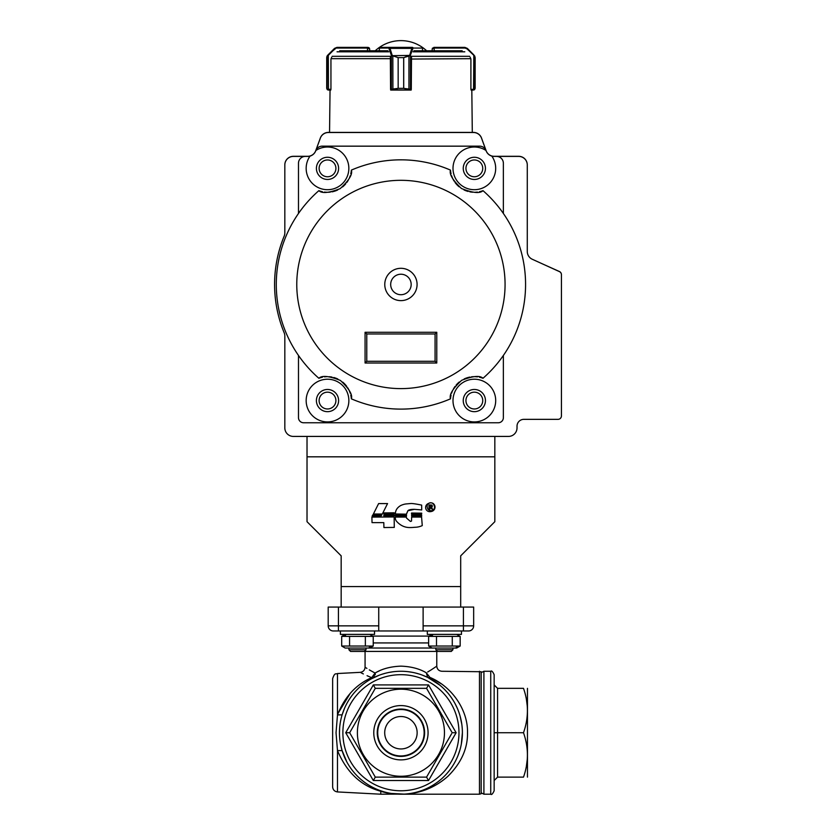 <?xml version="1.0" encoding="UTF-8"?>
<svg xmlns="http://www.w3.org/2000/svg" width="836" height="836" viewBox="0 0 836 836"><rect width="100%" height="100%" fill="white"/><g stroke="black" fill="none" stroke-linecap="round" stroke-linejoin="round"><path stroke-width="1.25" d="M479.467 671.266L479.467 794.2L481.17 793.74L481.17 671.726L441.899 671.266C438.795 670.963 437.082 669.26 436.779 666.146L436.779 651.422L365.071 651.422L365.071 667.232L366.91 668.413M307.021 436.423L307.021 521.695L341.172 555.846L341.172 607.072L328.193 607.072L328.193 625.85A5.12 5.12 0 0 0 333.313 630.971A5.12 5.12 0 0 1 328.193 625.85L338.434 625.85L338.434 630.971L333.313 630.971L357.463 630.971M341.172 607.072L473.657 607.072L473.657 625.85A5.12 5.12 0 0 1 468.536 630.971A5.12 5.12 0 0 0 473.657 625.85L463.416 625.85L463.416 607.072M444.386 630.971L468.536 630.971M376.524 672.259L375.092 673.043L371.665 677.662C356.638 670.817 356.638 670.817 371.665 677.662A5.12 3.25 -116.3 0 0 373.671 677.641L375.092 673.043C361.863 665.519 361.863 665.519 375.092 673.043C381.947 668.842 390.569 666.543 400.925 666.146C411.04 666.511 419.494 668.727 426.276 672.781L427.677 677.39A5.12 3.428 115.8 0 0 429.903 677.39C452.349 686.764 468.066 710.412 467.512 732.733C467.752 748.492 461.253 762.975 448.012 776.195C434.48 788.306 418.01 794.263 400.925 794.2C393.39 794.116 386.671 793.155 380.767 791.316L382.198 791.274L380.652 790.762L383.912 791.797M378.948 790.135L376.817 789.278L378.948 790.135M374.821 788.379L372.772 787.376L374.821 788.379M370.473 786.122L369.805 785.735L370.473 786.122M369.01 785.265L368.237 784.785L369.01 785.265M367.391 784.252L366.753 783.823L367.391 784.252M365.363 782.872L364.057 781.911L365.363 782.872M362.605 780.793L361.204 779.643L362.605 780.793M351.726 769.58L352.364 770.416M350.096 767.302L349.051 765.703L350.096 767.302M346.898 762.056L342.112 750.613L345.028 758.304M340.973 746.308L340.524 744.155M340.147 741.877L339.855 739.682M339.635 728.125L339.458 732.848M461.315 744.186L462.392 732.733A61.467 61.467 0 0 1 400.925 794.2A61.467 61.467 0 0 1 339.458 732.733L339.458 732.702M340.534 721.28L341.004 719.023M350.441 693.023L337.953 713.536M349.281 699.408L351.078 696.775L349.281 699.408M353.043 694.193L354.088 692.929L353.043 694.193M361.528 685.551L362.73 684.579L361.528 685.551M365.071 682.813L364.465 683.252M366.22 681.998L366.764 681.633L366.22 681.998M367.432 681.194L368.059 680.786L367.432 681.194M368.707 680.389L369.24 680.065L368.707 680.389M379.147 675.258L371.56 678.738M375.197 673.565L375.26 674.683M361.037 672.771L363.378 673.952M367.056 675.697L371.445 677.578M374.716 672.865L369.303 669.876M380.829 791.264C361.194 786.059 346.741 772.485 337.483 750.561L336.041 732.733L337.483 714.905C344.641 696.869 356.031 684.454 371.665 677.662M359.24 687.558L357.129 689.606M356.126 690.64L355.175 691.685M348.445 700.735L347.651 702.083M346.783 703.63L345.968 705.197M344.495 708.374L342.112 714.853L337.483 714.905L337.483 673.534L360.211 672.343C363.19 671.925 364.799 670.211 365.071 667.232M340.973 719.159L340.524 721.322M340.147 723.589L339.855 725.784M339.844 739.641L340.137 741.825M340.534 744.186L342.112 750.613L337.483 750.561L337.483 791.932L380.767 794.2L380.767 791.316M353.597 771.942L354.757 773.321M355.99 774.669L357.265 776.007M358.613 777.313L359.877 778.483M439.83 685.144L427.677 677.39L422.128 675.039M418.94 673.962L415.596 673.043M412.023 672.28L408.344 671.716M400.569 671.266L399.493 671.287M392.836 671.799L389.158 672.405M385.595 673.21L382.282 674.161M429.903 677.39C445.619 669.511 445.619 669.511 429.903 677.39L426.276 672.781L427.029 674.683M461.817 724.352L460.093 716.065M457.156 707.904L455.223 703.933M452.997 700.066L450.604 696.545M447.929 693.117L444.951 689.836M443.352 688.258L442.516 687.474M390.004 793.364L404.091 794.116M404.436 794.095L380.767 794.2M408.814 793.688L410.027 793.521L408.814 793.688M411.876 793.218L412.921 793.019L411.876 793.218M413.715 792.852L415.273 792.507L413.715 792.852M416.777 792.12L418.23 791.713L416.777 792.12M420.989 790.835L422.295 790.365M424.761 789.393L423.549 789.884M424.312 789.581L425.064 789.257M426.548 788.609L427.426 788.191M429.38 787.219L432.055 785.735L429.38 787.219M433.33 784.962L434.563 784.178L433.33 784.962M435.922 783.259L437.249 782.318L435.922 783.259M439.057 780.939L439.788 780.354L439.057 780.939M442.526 777.982L444.386 776.195M446.633 773.833L448.723 771.377M451.189 768.117L452.454 766.246M458.076 755.357L459.967 749.829M381.519 791.535L385.406 792.507M385.605 792.549L386.138 792.664M386.201 792.674L389.806 793.333M400.841 794.2L479.467 794.2M397.685 794.116L395.836 793.991L397.685 794.116M394.31 793.845L395.386 793.949M386.817 792.559L388.918 793.019M390.161 793.249L390.799 793.364M392.283 793.594L393.213 793.719M441.262 683.827L433.591 679.166M432.567 680.034L435.232 681.737M426.276 672.781C440.102 664.202 440.102 664.202 426.276 672.781L426.182 672.729M379.241 670.932L378.436 671.308M377.914 671.559L377.381 671.82M436.382 666.428L431.167 669.887M430.77 670.138L427.677 671.998M463.416 630.971L423.12 630.971L423.12 625.85L463.416 625.85L463.416 630.971M337.483 791.932C334.515 791.504 332.895 789.801 332.634 786.812L332.634 678.654C334.87 671.883 335.978 674.568 337.483 673.534M338.434 607.072L338.434 625.85L378.729 625.85L378.729 630.971L338.434 630.971M461.462 630.971L461.462 634.388L427.311 634.388L427.311 630.971L340.388 630.971L340.388 634.388L374.538 634.388L374.538 630.971M423.12 607.072L423.12 625.85M378.729 625.85L378.729 607.072M497.566 777.125L523.503 777.125C528.707 762.369 528.707 747.572 523.503 732.733L494.149 732.733L494.149 684.924L497.566 688.341L497.566 777.125L494.149 780.542M490.732 671.266C491.568 670.399 492.707 671.538 494.149 674.683L494.149 790.783C492.686 793.949 491.547 795.088 490.732 794.2L490.732 671.266L483.908 671.266L483.908 794.2L481.17 792.831M527.464 777.125L527.464 688.341M526.398 699.356L527.307 706.253M497.566 688.341L523.503 688.341C528.707 688.341 528.707 688.341 523.503 688.341C528.707 703.18 528.707 717.978 523.503 732.733M523.503 777.125C528.707 777.125 528.707 777.125 523.503 777.125M527.297 759.213L526.398 766.11M451.628 733.705L426.559 777.125L428.523 780.542L373.326 780.542L345.728 732.733L373.326 684.924L375.291 688.341L426.559 688.341L452.182 732.733L456.132 732.733L428.523 780.542M373.326 684.924L428.523 684.924L426.559 688.341M426.559 777.125L375.291 777.125L373.326 780.542M350.221 731.761L349.667 732.733L345.728 732.733M357.39 732.733A43.535 43.535 0 0 1 422.692 695.029A43.535 43.535 0 0 1 422.692 770.437A43.535 43.535 0 0 1 357.39 732.733M428.074 732.733A27.149 27.149 0 0 1 387.35 756.246A27.149 27.149 0 0 1 387.35 709.221A27.149 27.149 0 0 1 428.074 732.733M375.291 777.125L349.667 732.733L375.291 688.341M424.604 732.733A23.68 23.68 0 0 0 389.085 712.23A23.68 23.68 0 0 0 389.085 753.236A23.68 23.68 0 0 0 424.604 732.733M424.145 732.733A23.22 23.22 0 0 0 389.315 712.627A23.22 23.22 0 0 0 389.315 752.839A23.22 23.22 0 0 0 424.145 732.733M417.143 732.733A16.218 16.218 0 0 0 400.925 716.515A16.218 16.218 0 0 0 384.706 732.733A16.218 16.218 0 0 0 400.925 748.952A16.218 16.218 0 0 0 417.143 732.733M339.458 732.733A61.467 61.467 0 0 1 400.925 671.266A61.467 61.467 0 0 1 462.392 732.733A61.467 61.467 0 0 1 400.925 794.2A61.467 61.467 0 0 1 339.458 732.733A61.467 61.467 0 0 1 400.925 671.266A61.467 61.467 0 0 1 462.392 732.733M411.166 89.379L411.166 89.797A0.679 0.679 0 0 1 410.633 90.069L403.683 88.355L403.683 57.621L409.661 55.207L410.215 55.698L403.715 57.621L403.715 88.355L411.281 89.379L411.5 57.35M411.166 90.069L390.684 89.797A0.679 0.679 0 0 0 391.227 90.069L409.786 90.069A0.679 0.637 -90 0 0 410.424 89.379M367.976 48.06L367.673 47.38L369.178 47.882L369.679 49.094L367.474 48.06L367.474 50.797L369.679 50.797L369.679 49.094L369.679 50.797M434.375 50.797L433.874 47.38L464.9 47.38L467.314 48.383L473.845 54.904L475.151 57.621L474.754 56.221L467.031 48.864L465.098 48.06L433.874 48.06L432.17 49.094L432.17 50.797L434.386 50.797M470.908 59.042L470.208 57.35L470.908 59.042L470.908 89.379L473.552 89.379L473.354 90.069L471.065 90.069L471.065 89.379M390.684 89.379L390.684 90.069M330.784 90.069L328.496 90.069L330.784 90.069L330.784 89.379M462.183 50.797L413.893 50.797M422.462 50.797L422.525 48.06L422.452 50.797M387.956 50.797L339.667 50.797M380.014 47.38L389.451 47.38L380.014 47.38A0.679 0.679 90 0 0 379.325 48.06L379.314 50.797L379.408 48.112M432.17 50.797L426.632 50.797A37.568 37.568 0 0 0 375.218 50.797M331.641 57.35L330.941 59.042L331.641 57.35M334.536 48.383L334.818 48.864L328.297 55.385L328.015 54.904L334.536 48.383L336.95 47.38L367.673 47.38L336.95 47.38L334.536 48.383L327.19 55.876A0.679 0.669 30.9 0 0 327.095 56.221L327.785 55.698L326.709 57.621L326.96 56.325M327.336 89.682L326.709 88.355L327.095 89.159L330.941 89.379L330.941 59.042M336.95 47.38L327.702 55.207M328.496 90.069L328.297 55.385M327.346 89.692L328.412 90.069L327.346 89.692A0.679 0.679 -51.5 0 1 327.095 89.159L327.095 56.221M327.19 55.876L326.709 88.355L326.709 57.621M369.679 49.094L369.366 48.091M369.178 47.882L368.227 47.401M328.412 90.069L328.161 89.379M422.452 48.112L422.525 48.06A0.679 0.679 -90 0 0 421.835 47.38L421.835 47.38A0.679 0.658 90 0 1 422.452 48.06L413.057 48.06L410.215 55.698M390.36 57.35L390.569 89.379L398.145 88.355L392.063 90.069A0.679 0.637 90 0 1 391.426 89.379L391.426 89.379A0.679 0.658 90 0 0 392.032 90.069M392.899 89.692L392.826 56.221L391.384 55.385L392.032 54.904L392.899 55.876L398.166 57.621L392.899 55.876M391.384 89.379L391.384 55.385L388.792 48.06A0.679 0.658 -90 0 1 389.451 47.38L412.399 47.38A0.679 0.658 90 0 1 413.057 48.06M389.451 47.38L390.036 48.383L411.814 48.383L412.399 47.38M391.635 55.698L410.476 55.385L410.476 89.379A0.679 0.658 -90 0 1 409.818 90.069M389.388 48.864L390.036 48.383L392.032 54.904M408.95 89.692L408.95 55.876M409.818 54.904L411.814 48.383L412.461 48.864M467.031 48.864L467.314 48.383L473.845 54.904L473.552 89.379L475.141 88.355L473.437 90.069L474.514 89.692M473.354 90.069L471.065 90.069M474.064 55.698L474.66 55.876A0.679 0.669 -30.9 0 1 474.754 56.221L474.754 89.159A0.679 0.679 51.5 0 1 474.503 89.692L475.151 88.355L475.151 57.621M474.409 89.766L475.151 88.355M467.314 48.383L464.9 47.38L465.098 48.06L434.375 48.06M432.17 49.094L433.874 47.38L432.17 49.094L432.494 48.091M473.688 89.379L473.437 90.069M390.684 284.47A10.241 10.241 0 0 1 406.045 275.598A10.241 10.241 0 0 1 406.045 293.342A10.241 10.241 0 0 1 390.684 284.47M298.483 213.473A124.637 124.637 0 0 0 318.871 378.28C321.933 375.228 329.102 375.939 340.388 380.432C349.103 388.646 352.75 394.77 351.35 398.824A124.637 124.637 0 0 0 450.5 398.824C449.057 394.738 452.778 388.562 461.671 380.307C472.821 375.949 479.927 375.28 482.989 378.28A124.637 124.637 0 0 0 482.989 190.65C479.916 193.712 472.748 192.991 461.472 188.508C452.757 180.294 449.099 174.16 450.5 170.116A124.637 124.637 0 0 0 351.35 170.116C352.792 174.191 349.072 180.367 340.179 188.633C329.029 192.98 321.923 193.659 318.871 190.65A124.637 124.637 0 0 0 298.483 213.473L298.483 163.239A6.834 6.834 0 0 1 305.307 156.416L307.711 156.416A8.538 8.538 0 0 0 310.051 156.081A21.339 21.339 0 0 0 322.936 189.208A21.339 21.339 0 0 0 348.497 164.514A21.339 21.339 0 0 0 315.841 150.49A6.834 6.834 0 0 1 322.194 146.164L479.655 146.164A6.834 6.834 0 0 1 486.009 150.49A21.339 21.339 0 0 0 453.352 164.514A21.339 21.339 0 0 0 478.913 189.208A21.339 21.339 0 0 0 491.798 156.081A8.538 8.538 0 0 0 494.149 156.416L496.542 156.416A6.834 6.834 0 0 1 503.366 163.239L503.366 213.473M296.77 284.47A104.155 104.155 0 0 1 452.997 194.266A104.155 104.155 0 0 1 452.997 374.664A104.155 104.155 0 0 1 296.77 284.47M306.164 400.569A21.339 21.339 0 0 0 338.183 419.055A21.339 21.339 0 0 0 338.183 382.083A21.339 21.339 0 0 0 306.164 400.569M452.997 400.569A21.339 21.339 0 0 0 485.016 419.055A21.339 21.339 0 0 0 485.016 382.083A21.339 21.339 0 0 0 452.997 400.569M496.542 156.416L518.738 156.416A8.538 8.538 0 0 1 527.276 164.953L527.276 251.479A8.538 8.538 0 0 0 532.271 259.254L559.42 271.606A3.417 3.417 0 0 1 561.426 274.71L561.426 415.941A3.417 3.417 0 0 1 558.009 419.348L523.858 419.348A6.834 6.834 0 0 0 517.024 426.182L517.024 427.886A8.538 8.538 0 0 1 508.497 436.423L293.363 436.423A8.538 8.538 0 0 1 284.825 427.886L284.825 336.03A8.538 8.538 0 0 0 284.177 332.77A126.351 126.351 0 0 1 284.177 236.17A8.538 8.538 0 0 0 284.825 232.91L284.825 164.953A8.538 8.538 0 0 1 293.363 156.416L305.307 156.416M338.601 400.569A11.098 11.098 0 0 0 321.954 390.955A11.098 11.098 0 0 0 321.954 410.183A11.098 11.098 0 0 0 338.601 400.569M485.444 400.569A11.098 11.098 0 0 0 468.797 390.955A11.098 11.098 0 0 0 468.797 410.183A11.098 11.098 0 0 0 485.444 400.569M338.601 168.36A11.098 11.098 0 0 0 321.954 158.756A11.098 11.098 0 0 0 321.954 177.974A11.098 11.098 0 0 0 338.601 168.36M485.444 168.36A11.098 11.098 0 0 0 468.797 158.756A11.098 11.098 0 0 0 468.797 177.974A11.098 11.098 0 0 0 485.444 168.36M450.5 398.824A23.899 23.899 0 0 1 451.064 395.125M451.618 393.16A23.899 23.899 0 0 1 452.401 391.081M453.509 388.855A23.899 23.899 0 0 1 455.087 386.41M456.153 385.062A23.899 23.899 0 0 1 457.208 383.902M457.511 383.599A23.899 23.899 0 0 1 459.33 381.979M464.179 378.938A23.899 23.899 0 0 1 469.926 377.078M471.462 376.837A23.899 23.899 0 0 1 472.779 376.722M473.092 376.702A23.899 23.899 0 0 1 475.161 376.681M475.245 376.681A23.899 23.899 0 0 1 477.429 376.869M479.425 377.214A23.899 23.899 0 0 1 482.989 378.28M318.871 378.28A23.899 23.899 0 0 1 322.445 377.214M324.462 376.858A23.899 23.899 0 0 1 326.677 376.681M329.154 376.722A23.899 23.899 0 0 1 332.038 377.099M333.721 377.485A23.899 23.899 0 0 1 335.215 377.945M335.623 378.091A23.899 23.899 0 0 1 337.869 379.032M342.687 382.104A23.899 23.899 0 0 1 346.835 386.504M347.713 387.8A23.899 23.899 0 0 1 348.382 388.928M348.539 389.2A23.899 23.899 0 0 1 349.438 391.07M349.469 391.143A23.899 23.899 0 0 1 350.242 393.202M350.786 395.146A23.899 23.899 0 0 1 351.35 398.824M503.366 355.467L503.366 417.645A5.12 5.12 0 0 1 498.246 422.765L303.604 422.765A5.12 5.12 0 0 1 298.483 417.645L298.483 355.467M351.35 170.116A23.899 23.899 0 0 1 350.786 173.804M350.232 175.769A23.899 23.899 0 0 1 349.448 177.849M348.34 180.074A23.899 23.899 0 0 1 346.762 182.52M345.696 183.868A23.899 23.899 0 0 1 344.641 185.028M344.338 185.341A23.899 23.899 0 0 1 342.53 186.961M337.681 189.991A23.899 23.899 0 0 1 331.934 191.852M330.387 192.092A23.899 23.899 0 0 1 329.081 192.217M328.767 192.238A23.899 23.899 0 0 1 326.688 192.249M326.615 192.249A23.899 23.899 0 0 1 324.42 192.071M322.424 191.716A23.899 23.899 0 0 1 318.871 190.65M482.989 190.65A23.899 23.899 0 0 1 479.404 191.726M477.398 192.071A23.899 23.899 0 0 1 475.182 192.249M472.695 192.207A23.899 23.899 0 0 1 469.811 191.831M468.129 191.444A23.899 23.899 0 0 1 466.634 190.984M466.227 190.848A23.899 23.899 0 0 1 463.98 189.908M459.163 186.825A23.899 23.899 0 0 1 455.014 182.426M454.136 181.14A23.899 23.899 0 0 1 453.467 180.012M453.321 179.73A23.899 23.899 0 0 1 452.412 177.869M452.38 177.796A23.899 23.899 0 0 1 451.607 175.738M451.064 173.784A23.899 23.899 0 0 1 450.5 170.116M486.009 150.49A6.834 6.834 0 0 1 486.071 150.658L486.124 150.793A8.538 8.538 0 0 0 491.798 156.081M310.051 156.081A8.538 8.538 0 0 0 315.726 150.793L315.778 150.658A6.834 6.834 0 0 1 315.841 150.49M366.774 361.298L365.071 363.012L365.071 332.279L366.774 333.982L435.075 333.982L435.075 361.298L366.774 361.298L366.774 333.982M365.071 332.279L436.779 332.279L436.779 363.012L435.075 361.298M436.779 332.279L435.075 333.982M486.071 150.658L481.515 138.128A8.538 8.538 0 0 0 473.489 132.506L328.36 132.506A8.538 8.538 0 0 0 320.345 138.128L315.778 150.658M335.905 400.569A8.391 8.391 0 0 1 323.313 407.843A8.391 8.391 0 0 1 323.313 393.296A8.391 8.391 0 0 1 335.905 400.569M482.738 168.36A8.391 8.391 0 0 1 470.145 175.633A8.391 8.391 0 0 1 470.145 161.097A8.391 8.391 0 0 1 482.738 168.36M335.905 168.36A8.391 8.391 0 0 1 323.313 175.633A8.391 8.391 0 0 1 323.313 161.097A8.391 8.391 0 0 1 335.905 168.36M482.738 400.569A8.391 8.391 0 0 1 470.145 407.843A8.391 8.391 0 0 1 470.145 393.296A8.391 8.391 0 0 1 482.738 400.569M541.822 263.601L559.409 271.512A3.417 3.417 0 0 1 561.426 274.689L561.426 415.91M527.276 251.531L527.276 164.849A8.538 8.538 0 0 0 518.738 156.311L494.149 156.311A8.538 8.538 0 0 1 486.124 150.699L481.515 138.024A8.538 8.538 0 0 0 473.489 132.412L328.36 132.412A8.538 8.538 0 0 0 320.345 138.024L315.726 150.699A8.538 8.538 0 0 1 307.711 156.311L293.363 156.311A8.538 8.538 0 0 0 284.825 164.922L284.825 232.878A8.538 8.538 0 0 1 284.177 236.139A126.351 126.351 0 0 0 274.584 285.766M284.825 427.865L284.825 336.009A8.538 8.538 0 0 0 284.825 335.957M431.366 505.634A0.7 0.7 0 0 1 431.564 506.773L429.746 506.961L429.746 505.55L430.613 505.55M429.746 509.605L429.746 507.609L432.933 509.605L431.669 507.765A1.317 1.317 0 0 0 431.261 507.504A1.432 1.432 0 0 0 431.804 505.048L428.993 504.913L428.993 509.605L429.746 509.605M430.195 507.609L431.595 508.873M434.051 505.372A3.375 3.375 0 0 0 427.259 507.201A3.689 3.689 0 0 0 434.062 509.009A3.71 3.71 0 0 0 434.051 505.372M428.753 503.397A4.096 4.096 0 0 0 430.906 511.559A4.473 4.473 0 0 0 433.048 503.397A4.473 4.473 0 0 0 428.753 503.397M395.313 517.933A49.428 15.654 168.2 0 0 396.922 521.706A1285.34 142.256 106 0 0 409.63 527.547L410.298 527.547A40.044 40.044 0 0 0 414.729 527.276A17.462 17.462 0 0 0 422.264 525.593L421.584 517.066L411.646 517.066L411.511 521.089L410.434 521.434L406.474 518.006L406.4 517.066L395.522 517.066L395.313 517.933M411.511 521.089L410.434 521.434M395.386 516.052L406.4 516.188L406.536 515.112L395.386 515.112L395.386 516.052M411.573 515.185L411.709 516.188L421.72 516.052L421.584 515.049L411.573 515.185M411.511 514.035L421.584 514.171L421.72 513.168L411.511 513.032L411.511 514.035M406.672 503.889A58.05 20.555 119.2 0 0 400.757 505.508C397.173 507.567 395.376 510.399 395.386 513.973L406.474 514.171L407.884 510.744A355.551 21.485 -161.8 0 1 414.395 509.333L421.72 509.939L421.657 505.101A444.229 10.513 -162.7 0 0 411.04 503.491L406.672 503.889M406.609 513.701L407.884 510.744L414.395 509.333M371.905 517.097L372.03 522.625L383.797 522.625L383.923 527.547L394.279 527.411L394.143 516.962L371.905 517.097M383.797 515.049L383.923 516.073L394.341 515.937L394.205 514.913L383.797 515.049M372.166 516.073L380.976 516.073L381.78 515.049L372.772 514.913L372.166 516.073M383.797 512.928L383.923 513.952L394.341 513.816L394.205 512.792L383.797 512.928M387.559 503.575L378.624 503.575L373.378 514.025L382.313 514.025L387.559 503.575M307.021 456.822L494.828 456.822L494.828 436.423M494.828 456.822L494.828 521.695L460.688 555.846L460.688 607.072M451.252 651.463L437.531 651.463L435.849 649.781L452.924 649.781L452.924 648.046L452.924 649.781L451.252 651.463L452.924 649.781M366.001 649.781L364.329 651.463L350.597 651.463L348.925 649.781L366.001 649.781L366.001 648.046M345.174 648.046L341.694 646.04L373.232 646.04L369.752 648.046L345.174 648.046L341.694 646.04L341.694 636.395L345.634 635.172L341.694 636.395L373.232 636.395L373.232 646.04L369.293 647.263M460.166 646.04L456.686 648.046L432.097 648.046L428.617 646.04L460.166 646.04L456.216 647.263L460.166 646.04L460.166 636.395L428.617 636.395L432.557 635.172M428.617 646.04L428.617 636.395L432.097 634.388M436.507 646.04L436.507 636.395M452.276 646.04L452.276 636.395M349.573 646.04L349.573 636.395M365.353 646.04L365.353 636.395M429.14 636.091L372.71 636.091M373.232 642.926L428.617 642.926M369.805 648.025L432.055 648.025M428.523 684.924L456.132 732.733M458.974 732.733A58.05 58.05 0 0 0 371.905 682.458A58.05 58.05 0 0 0 371.905 783.008A58.05 58.05 0 0 0 458.974 732.733M464.806 51.801L413.089 51.801M388.761 51.801L337.044 51.801M390.684 56.305L332.153 56.305M469.696 56.305L411.166 56.305M470.71 58.677L411.281 59.042M390.558 58.677L331.14 58.677M367.673 47.38L367.474 48.06L336.751 48.06M410.633 90.069A0.679 0.658 -90 0 0 411.166 89.766M388.792 48.06L379.408 48.06A0.679 0.658 -90 0 1 380.056 47.38M398.145 57.621L398.166 88.355L398.145 57.621L403.715 57.621M398.145 88.355L403.715 88.355M390.684 89.766A0.679 0.658 90 0 0 391.227 90.069M433.874 48.06L433.874 47.38M417.08 284.47A16.156 16.156 0 0 1 400.925 300.626A16.156 16.156 0 0 1 384.769 284.47A16.156 16.156 0 0 1 400.925 268.304A16.156 16.156 0 0 1 417.08 284.47M436.779 363.012L365.071 363.012M341.172 586.579L460.688 586.579M382.198 791.274L379.419 790.313M365.071 651.422L365.008 650.774M436.779 651.422L436.841 650.774M481.17 672.635L483.908 671.266M490.732 794.2L483.908 794.2M330.042 90.069L329.551 132.412M471.817 90.069L472.298 132.412M435.849 649.781L435.849 648.046M350.597 651.463L348.925 649.781L348.925 648.046M456.686 634.388L460.166 636.395M345.174 634.388L341.694 636.395M369.752 634.388L373.232 636.395"/></g></svg>
